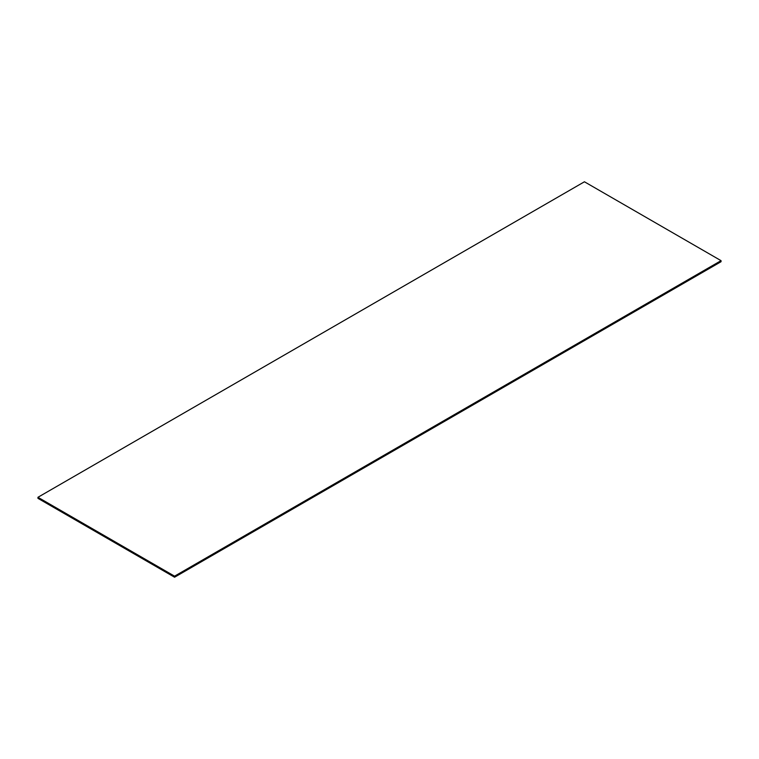<?xml version="1.0" encoding="UTF-8"?>
<svg xmlns="http://www.w3.org/2000/svg" width="759" height="759" viewBox="0 0 759 759"><rect width="100%" height="100%" fill="white"/><g stroke="black" fill="none" stroke-linecap="round" stroke-linejoin="round"><path stroke-width="1.14" d="M37.95 498.34L37.95 497.287L174.57 576.166L174.57 577.219L37.95 498.34M174.57 576.166L721.05 260.66L721.05 261.713L174.57 577.219M721.05 260.66L584.43 181.78L37.95 497.287"/></g></svg>
